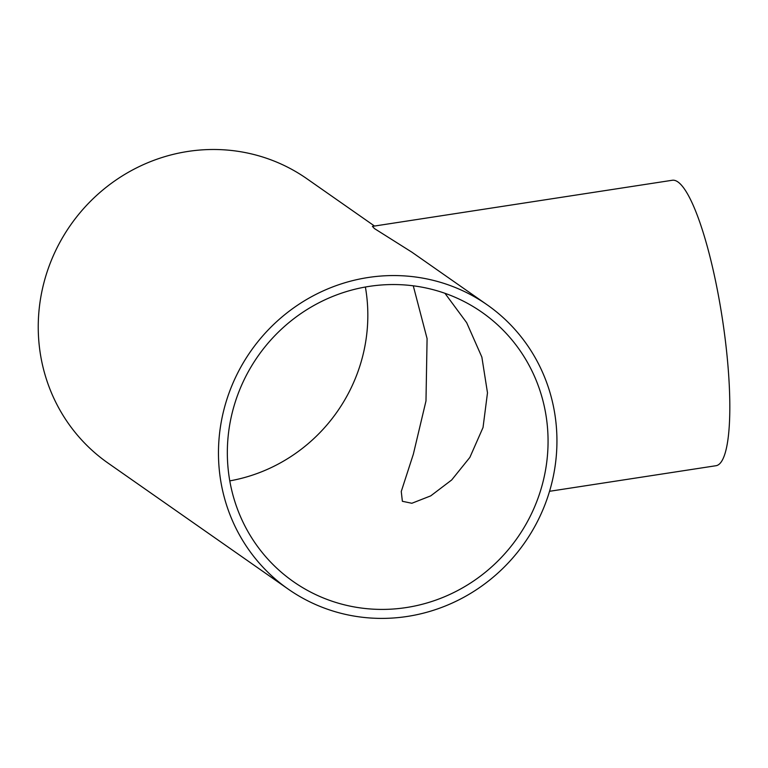 <?xml version="1.0" encoding="UTF-8"?>
<svg xmlns="http://www.w3.org/2000/svg" width="768" height="768" viewBox="0 0 768 768"><rect width="100%" height="100%" fill="white"/><g stroke="black" fill="none" stroke-linecap="round" stroke-linejoin="round"><path stroke-width="1.15" d="M444.96 293.309L466.675 322.694L481.862 357.091L487.488 392.832L483.034 427.498L469.862 457.402L451.68 479.971L430.733 495.869L411.85 503.27L402.374 501.293L401.261 491.491L413.357 454.147L425.981 400.973L427.085 338.63L413.27 285.811M369.12 286.397A164.4 158.352 -55 0 1 481.93 312.269A164.4 158.352 -55 0 1 517.459 537.744A164.4 158.352 -55 0 1 293.472 581.693A164.4 158.352 -55 0 1 232.56 411.408A164.4 158.352 -55 0 1 369.12 286.397M229.786 480.874A164.4 158.352 125 0 0 365.386 287.021M487.142 304.81A173.491 167.117 125 0 0 368.093 277.517A173.491 167.117 125 0 0 223.978 409.44A173.491 167.117 125 0 0 288.259 589.142A173.491 167.117 125 0 0 524.64 542.765A173.491 167.117 125 0 0 487.142 304.81L411.898 252.182L374.467 228.586L372.394 226.368L672.202 180.278A144.384 28.541 81.3 0 1 722.352 318.653A144.384 28.541 81.3 0 1 716.083 465.706L549.542 491.299M288.259 589.142L108.038 463.085A173.491 167.117 -55 0 1 43.757 283.373A173.491 167.117 -55 0 1 187.862 151.45A173.491 167.117 -55 0 1 306.912 178.752L374.525 226.042"/></g></svg>
